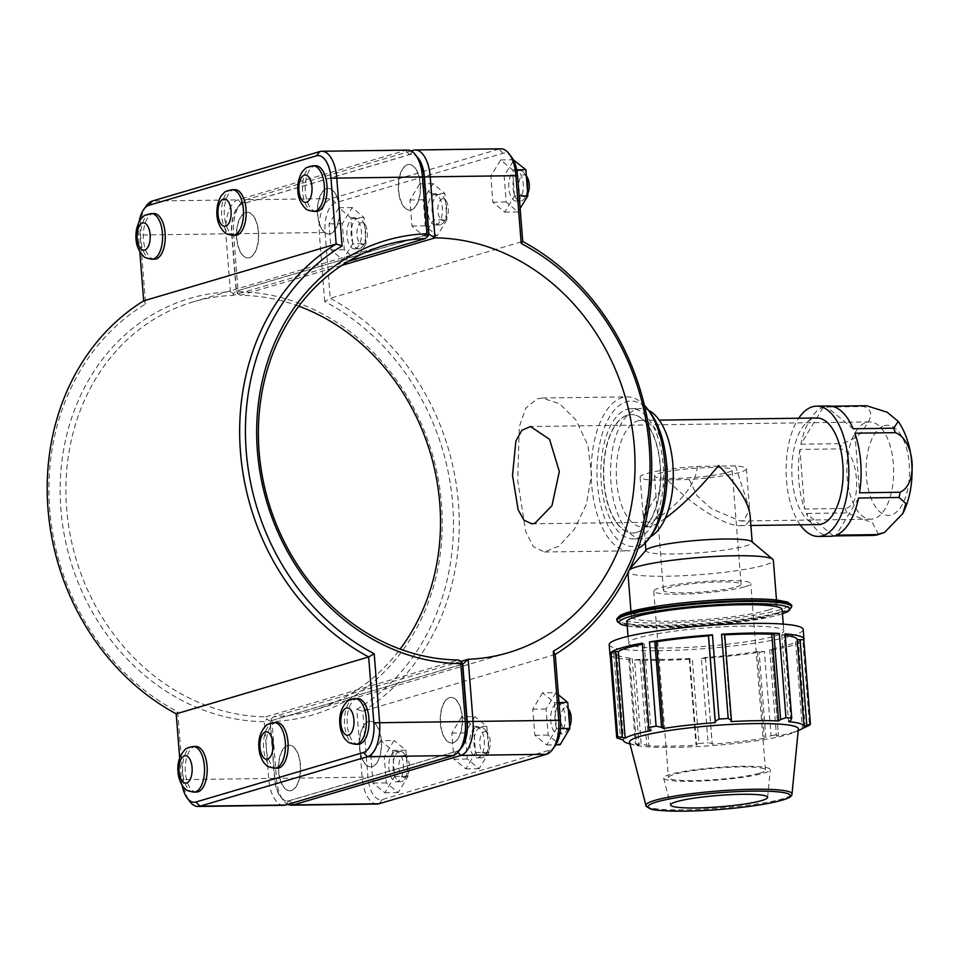 <?xml version="1.0" encoding="UTF-8"?>
<svg xmlns="http://www.w3.org/2000/svg" width="960" height="960" viewBox="0 0 960 960"><rect width="100%" height="100%" fill="white"/><g stroke="black" fill="none" stroke-linecap="round" stroke-linejoin="round"><path stroke-width="0.72" stroke-dasharray="4.8 3.6" d="M828.852 405.972A65.148 31.356 -90.8 0 0 826.008 406.284L853.128 428.76M854.844 433.2L859.536 492.804M858.576 498.036L836.148 535.152M833.46 535.944L806.352 513.468A65.148 31.356 -90.8 0 0 830.616 536.256M799.932 449.424A65.148 31.356 -90.8 0 0 804.624 509.028L799.932 449.424L840.444 448.872A65.148 31.356 89.2 0 1 841.404 443.64C853.812 440.1 862.092 433.848 866.244 424.896C872.94 415.896 872.136 409.776 863.832 406.524L823.32 407.076A65.148 31.356 -90.8 0 0 800.892 444.192L823.32 407.076M826.008 406.284L831.696 406.2M878.544 534.432L872.448 522.72L846.864 512.916L806.352 513.468M804.624 509.028L845.136 508.476C856.8 506.292 857.076 489.468 856.416 478.488C855.348 467.508 852.432 450.732 840.444 448.872M800.892 444.192L841.404 443.64M800.172 524.82A65.148 31.356 89.2 0 1 798.72 418.224M627.624 415.164A59.232 28.512 89.2 0 1 631.44 414.576A59.232 28.512 89.2 0 1 660.744 473.412A59.232 28.512 89.2 0 1 633.048 533.028A59.232 28.512 89.2 0 1 603.852 478.164A59.232 28.512 89.2 0 1 627.624 415.164M636.588 532.44A59.232 28.512 -90.8 0 0 660.36 469.44A59.232 28.512 -90.8 0 0 631.164 414.588A59.232 28.512 -90.8 0 0 627.36 415.164A59.232 28.512 -90.8 0 0 603.588 478.164A59.232 28.512 -90.8 0 0 632.784 533.028A59.232 28.512 -90.8 0 0 636.588 532.44M818.196 524.58A53.304 25.656 89.2 0 1 791.928 475.2A53.304 25.656 89.2 0 1 813.324 418.512A53.304 25.656 89.2 0 1 816.756 417.984M637.776 420.9A53.304 25.656 89.2 0 1 641.196 420.372A53.304 25.656 89.2 0 1 667.584 473.316A53.304 25.656 89.2 0 1 642.648 526.968A53.304 25.656 89.2 0 1 616.38 477.588A53.304 25.656 89.2 0 1 637.776 420.9M665.22 518.352C657.36 523.92 651.516 526.776 647.7 526.896L644.904 526.02L643.764 523.308C643.872 515.172 651.936 500.88 667.944 480.456C692.472 505.848 725.16 526.272 740.292 525.636L744.144 525.108C748.464 523.776 750.432 520.392 750.048 514.944M627.168 409.308A65.148 31.356 89.2 0 1 631.356 408.66A65.148 31.356 89.2 0 1 663.6 473.376A65.148 31.356 89.2 0 1 633.132 538.944A65.148 31.356 89.2 0 1 601.008 478.596A65.148 31.356 89.2 0 1 627.168 409.308M650.232 536.844A65.148 31.356 89.2 0 1 642.816 538.812A65.148 31.356 89.2 0 1 610.692 478.464A65.148 31.356 89.2 0 1 636.852 409.176A65.148 31.356 89.2 0 1 641.04 408.528A65.148 31.356 89.2 0 1 648.504 410.292M866.46 422.388A48.66 23.424 89.2 0 1 869.58 421.908A48.66 23.424 89.2 0 1 893.568 466.98A48.66 23.424 89.2 0 1 874.044 518.736A48.66 23.424 89.2 0 1 870.912 519.216A48.66 23.424 89.2 0 1 846.924 474.144A48.66 23.424 89.2 0 1 866.46 422.388M735.468 465.888L749.628 509.604L743.784 520.512L740.304 520.992L711.348 508.668L697.14 495.864L689.232 479.544A53.304 6.252 175.5 0 0 746.412 468.792A53.304 6.252 175.5 0 0 735.468 465.888L697.32 466.404A53.304 6.252 175.5 0 0 640.14 477.156A53.304 6.252 175.5 0 0 651.072 480.06L643.344 517.968L647.568 522.252L650.352 521.772C663.048 516.564 695.82 491.796 697.32 466.404M689.232 479.544L651.072 480.06M727.392 472.512A38.928 4.572 175.5 0 0 732.084 469.92A38.928 4.572 175.5 0 0 702.636 467.796A38.928 4.572 175.5 0 0 659.16 473.436A38.928 4.572 175.5 0 0 654.468 476.028A38.928 4.572 175.5 0 0 683.904 478.14A38.928 4.572 175.5 0 0 727.392 472.512M785.22 635.316A90.504 10.62 175.5 0 0 781.716 634.92L785.112 633.84M803.988 726.576L797.16 639.864A90.504 10.62 175.5 0 0 797.172 639.588M771.684 649.572L778.428 735.228L771.684 649.572L769.668 649.476A90.504 10.62 175.5 0 0 795.528 641.832L802.848 640.968L809.484 725.232M771.54 650.22A97.308 11.424 175.5 0 0 802.848 640.968M705.384 657.804L712.116 743.46L708.072 742.812L701.436 658.548L705.432 657.456A90.504 10.62 175.5 0 0 757.452 651.6L764.424 651.456L771.048 735.72L765.816 737.412L759.072 651.756M701.436 658.548A97.308 11.424 175.5 0 0 764.424 651.456M639.996 659.532L646.728 745.188L641.196 744.192L634.56 659.928L642.084 659.124A90.504 10.62 175.5 0 0 689.784 658.476L692.316 659.148L698.952 743.4L695.976 744.516L689.232 658.86M634.56 659.928A97.308 11.424 175.5 0 0 692.316 659.148M642.204 643.812L644.232 643.896A90.504 10.62 175.5 0 0 642.24 644.28M610.092 653.556L616.74 653.508A90.504 10.62 175.5 0 0 616.728 653.784A90.504 10.62 175.5 0 0 632.184 658.452L628.788 659.532L635.424 743.796L636.504 744.492L629.772 658.836M610.2 655.056A97.308 11.424 175.5 0 0 628.788 659.532M613.824 653.724L620.568 739.392M616.74 653.508L623.556 740.22M632.184 658.452L639 745.164L636.504 744.492M628.704 743.556A90.504 10.62 175.5 0 0 639 745.164M642.084 659.124L648.912 745.836A90.504 10.62 175.5 0 0 696.612 745.188L695.976 744.516M646.728 745.188L648.912 745.836M644.232 643.896L651.06 730.608M689.784 658.476L696.612 745.188M705.432 657.456L712.248 744.168A90.504 10.62 175.5 0 0 764.268 738.312L765.816 737.412M712.116 743.46L712.248 744.168M757.452 651.6L764.268 738.312M769.668 649.476L776.484 736.188A90.504 10.62 175.5 0 0 793.092 732.324A90.504 10.62 175.5 0 0 799.38 730.128M778.428 735.228L776.484 736.188M795.528 641.832L802.344 728.556M805.128 727.344L798.384 641.676M609.18 644.688A97.308 11.424 175.5 0 0 699.3 649.008A97.308 11.424 175.5 0 0 802.092 631.332A97.308 11.424 175.5 0 0 803.196 629.412M774.42 636.12A77.844 9.132 175.5 0 0 783.792 630.948A77.844 9.132 175.5 0 0 705.468 627.948A77.844 9.132 175.5 0 0 628.584 643.164A77.844 9.132 175.5 0 0 687.456 647.4A77.844 9.132 175.5 0 0 774.42 636.12M790.872 720.204L784.128 634.548M781.716 634.92L788.544 721.632M629.556 742.344A84.672 9.936 175.5 0 0 634.344 744.996A84.672 9.936 175.5 0 0 707.316 745.956A84.672 9.936 175.5 0 0 788.148 734.496A84.672 9.936 175.5 0 0 794.028 732.432A84.672 9.936 175.5 0 0 798.348 729.06M635.424 743.796A97.308 11.424 175.5 0 0 641.196 744.192M698.952 743.4A97.308 11.424 175.5 0 0 708.072 742.812M771.048 735.72A97.308 11.424 175.5 0 0 778.176 734.484M724.104 634.896L730.932 721.608M768.108 610.116A72.984 8.568 175.5 0 0 776.892 605.268A72.984 8.568 175.5 0 0 703.464 602.448A72.984 8.568 175.5 0 0 631.38 616.716A72.984 8.568 175.5 0 0 686.58 620.688A72.984 8.568 175.5 0 0 768.108 610.116M626.892 621.78A77.844 9.132 175.5 0 0 685.776 626.028A77.844 9.132 175.5 0 0 772.74 614.748A77.844 9.132 175.5 0 0 782.112 609.564M763.86 773.148A53.532 6.276 175.5 0 0 770.304 769.716A53.532 6.276 175.5 0 0 730.368 766.644A53.532 6.276 175.5 0 0 670.032 774.42A53.532 6.276 175.5 0 0 663.612 778.116A53.532 6.276 175.5 0 0 704.604 780.876A53.532 6.276 175.5 0 0 763.86 773.148M759.588 773.208A48.66 5.712 175.5 0 0 765.456 769.968A48.66 5.712 175.5 0 0 728.664 767.316A48.66 5.712 175.5 0 0 674.304 774.372A48.66 5.712 175.5 0 0 668.448 777.6A48.66 5.712 175.5 0 0 705.24 780.252A48.66 5.712 175.5 0 0 759.588 773.208M744.924 586.8A48.66 5.712 175.5 0 0 750.78 583.56A48.66 5.712 175.5 0 0 713.988 580.908A48.66 5.712 175.5 0 0 659.64 587.952A48.66 5.712 175.5 0 0 653.772 591.192A48.66 5.712 175.5 0 0 690.576 593.844A48.66 5.712 175.5 0 0 744.924 586.8M736.392 586.908A38.928 4.572 175.5 0 0 741.084 584.328A38.928 4.572 175.5 0 0 711.648 582.204A38.928 4.572 175.5 0 0 668.16 587.844A38.928 4.572 175.5 0 0 663.48 590.436A38.928 4.572 175.5 0 0 692.916 592.548A38.928 4.572 175.5 0 0 736.392 586.908M646.236 549.936A53.304 6.252 175.5 0 0 645.924 550.704A53.304 6.252 175.5 0 0 686.232 553.596A53.304 6.252 175.5 0 0 745.776 545.88A53.304 6.252 175.5 0 0 752.208 542.34A53.304 6.252 175.5 0 0 751.776 541.632M629.364 569.772A72.984 8.568 175.5 0 0 628.272 570.684A72.984 8.568 175.5 0 0 627.84 571.728A72.984 8.568 175.5 0 0 683.028 575.7A72.984 8.568 175.5 0 0 764.568 565.128A72.984 8.568 175.5 0 0 773.352 560.28M377.124 804.036A30.564 14.712 89.2 0 1 362.184 777.768L356.796 709.344A229.896 199.692 73.5 0 0 452.688 503.928A229.896 199.692 73.5 0 0 324.708 301.56L330.252 298.32A234.156 203.4 -106.5 0 1 458.448 503.28A234.156 203.4 -106.5 0 1 362.76 711.288L367.944 777.12A26.304 12.66 -90.8 0 0 382.488 799.476L549.96 750A26.304 12.66 -90.8 0 0 555.156 745.848M511.704 157.26A26.304 12.66 -90.8 0 0 502.992 153.288L335.52 202.752A26.304 12.66 -90.8 0 0 325.08 232.488L330.252 298.32L522.72 241.464M555.228 654.444L362.76 711.288L356.796 709.344M537.276 398.784L542.436 398.028L559.668 403.812L575.964 420.024L587.856 445.152L591.54 474.36L586.368 504.288L574.536 528.96L559.068 546.024L544.524 552L533.304 546.636L525.684 531.588L517.728 480.564L519.3 426.684L525.816 408.084L537.276 398.784M452.988 742.776A22.812 10.98 -90.8 0 0 462.144 718.512A22.812 10.98 -90.8 0 0 450.9 697.392A22.812 10.98 -90.8 0 0 440.232 720.348A22.812 10.98 -90.8 0 0 451.524 743.004A22.812 10.98 -90.8 0 0 452.988 742.776M453.252 742.764A22.812 10.98 89.2 0 1 451.788 742.992A22.812 10.98 89.2 0 1 440.496 720.336A22.812 10.98 89.2 0 1 451.164 697.38A22.812 10.98 89.2 0 1 462.408 718.512A22.812 10.98 89.2 0 1 453.252 742.764M358.368 744.264A22.812 10.98 89.2 0 1 347.088 721.608A22.812 10.98 89.2 0 1 357.756 698.652M568.416 710.856A15.204 7.32 -90.8 0 0 566.064 705.924A15.204 7.32 -90.8 0 0 562.008 703.476A15.204 7.32 -90.8 0 0 561.036 703.632A15.204 7.32 -90.8 0 0 554.928 719.808A15.204 7.32 -90.8 0 0 562.428 733.884A15.204 7.32 -90.8 0 0 566.412 731.34A15.204 7.32 -90.8 0 0 569.352 722.424M569.688 726.528A10.944 5.268 89.2 0 1 568.968 727.74A10.944 5.268 89.2 0 1 561.072 722.532A10.944 5.268 89.2 0 1 565.104 707.796A10.944 5.268 89.2 0 1 568.716 709.44M556.776 703.692A15.204 7.32 89.2 0 1 557.748 703.536A15.204 7.32 89.2 0 1 565.272 718.644A15.204 7.32 89.2 0 1 558.168 733.944A15.204 7.32 89.2 0 1 550.668 719.856A15.204 7.32 89.2 0 1 556.776 703.692M542.508 692.868L532.74 709.212L534.864 735.276L546.744 744.972L556.512 728.628L554.4 702.576L542.508 692.868L555.84 692.688L546.072 709.032L548.184 735.084L560.076 744.792M554.4 702.576L559.008 702.516M558.408 694.788L555.84 692.688M556.512 728.628L560.424 728.568M546.744 744.972L555.816 744.852M534.864 735.276L548.184 735.084M532.74 709.212L546.072 709.032M372.072 766.68A22.812 10.98 -90.8 0 0 381.228 742.416A22.812 10.98 -90.8 0 0 369.984 721.284A22.812 10.98 -90.8 0 0 359.316 744.24A22.812 10.98 -90.8 0 0 370.608 766.896A22.812 10.98 -90.8 0 0 372.072 766.68M372.336 766.668A22.812 10.98 89.2 0 1 370.872 766.896A22.812 10.98 89.2 0 1 359.58 744.24A22.812 10.98 89.2 0 1 370.248 721.284A22.812 10.98 89.2 0 1 381.492 742.416A22.812 10.98 89.2 0 1 372.336 766.668M277.452 768.168A22.812 10.98 89.2 0 1 266.172 745.512A22.812 10.98 89.2 0 1 276.84 722.556M480.12 727.536A15.204 7.32 -90.8 0 0 474.012 743.7A15.204 7.32 -90.8 0 0 481.512 757.788A15.204 7.32 -90.8 0 0 485.496 755.232A15.204 7.32 -90.8 0 0 485.148 729.828A15.204 7.32 -90.8 0 0 481.092 727.38A15.204 7.32 -90.8 0 0 480.12 727.536M484.176 731.7A10.944 5.268 89.2 0 1 487.8 733.344A10.944 5.268 89.2 0 1 488.052 751.644A10.944 5.268 89.2 0 1 480.156 746.436A10.944 5.268 89.2 0 1 484.176 731.7M475.848 727.584A15.204 7.32 89.2 0 1 476.832 727.44A15.204 7.32 89.2 0 1 484.356 742.548A15.204 7.32 89.2 0 1 477.24 757.848A15.204 7.32 89.2 0 1 469.752 743.76A15.204 7.32 89.2 0 1 475.848 727.584M461.592 716.772L451.824 733.116L453.948 759.168L465.828 768.876L475.596 752.532L473.484 726.48L461.592 716.772L474.924 716.592L465.156 732.936L467.268 758.988L479.16 768.696L488.928 752.352L486.804 726.288L474.924 716.592M473.484 726.48L486.804 726.288M475.596 752.532L488.928 752.352M465.828 768.876L479.16 768.696M453.948 759.168L467.268 758.988M451.824 733.116L465.156 732.936M407.496 164.724A22.812 10.98 -90.8 0 0 398.34 188.988A22.812 10.98 -90.8 0 0 409.584 210.108A22.812 10.98 -90.8 0 0 420.252 187.152A22.812 10.98 -90.8 0 0 408.96 164.496A22.812 10.98 -90.8 0 0 407.496 164.724M407.76 164.724A22.812 10.98 89.2 0 1 409.236 164.496A22.812 10.98 89.2 0 1 420.516 187.152A22.812 10.98 89.2 0 1 409.848 210.108A22.812 10.98 89.2 0 1 398.604 188.976A22.812 10.98 89.2 0 1 407.76 164.724M316.428 211.38A22.812 10.98 89.2 0 1 305.196 190.248A22.812 10.98 89.2 0 1 314.352 165.996A22.812 10.98 89.2 0 1 315.816 165.768M527.388 189.732A15.204 7.32 89.2 0 1 524.472 198.444A15.204 7.32 89.2 0 1 521.46 200.844A15.204 7.32 89.2 0 1 520.488 201A15.204 7.32 89.2 0 1 512.964 185.892A15.204 7.32 89.2 0 1 520.08 170.592A15.204 7.32 89.2 0 1 524.124 173.04A15.204 7.32 89.2 0 1 526.512 178.068M526.776 176.556A10.944 5.268 -90.8 0 0 518.844 183.384A10.944 5.268 -90.8 0 0 524.868 196.584A10.944 5.268 -90.8 0 0 527.028 194.856A10.944 5.268 -90.8 0 0 527.7 193.74M517.2 200.904A15.204 7.32 -90.8 0 0 523.308 184.728A15.204 7.32 -90.8 0 0 515.808 170.652A15.204 7.32 -90.8 0 0 508.704 185.952A15.204 7.32 -90.8 0 0 516.228 201.06A15.204 7.32 -90.8 0 0 517.2 200.904M514.524 195.996L512.544 169.908L500.7 159.936L490.848 176.064L492.84 202.164L504.672 212.124L514.524 195.996L519.144 195.936M504.672 212.124L518.004 211.944L506.16 201.984L504.18 175.884L514.032 159.756M520.128 208.464L518.004 211.944M512.544 169.908L516.756 169.848M500.7 159.936L513.312 159.768M490.848 176.064L504.18 175.884M492.84 202.164L506.16 201.984M326.58 188.628A22.812 10.98 -90.8 0 0 317.424 212.88A22.812 10.98 -90.8 0 0 328.668 234.012A22.812 10.98 -90.8 0 0 339.336 211.056A22.812 10.98 -90.8 0 0 328.044 188.4A22.812 10.98 -90.8 0 0 326.58 188.628M326.844 188.628A22.812 10.98 89.2 0 1 328.308 188.4A22.812 10.98 89.2 0 1 339.6 211.056A22.812 10.98 89.2 0 1 328.932 234.012A22.812 10.98 89.2 0 1 317.688 212.88A22.812 10.98 89.2 0 1 326.844 188.628M235.512 235.284A22.812 10.98 89.2 0 1 224.268 214.152A22.812 10.98 89.2 0 1 233.424 189.888A22.812 10.98 89.2 0 1 234.9 189.672M440.544 224.748A15.204 7.32 89.2 0 1 439.572 224.904A15.204 7.32 89.2 0 1 432.048 209.796A15.204 7.32 89.2 0 1 439.152 194.496A15.204 7.32 89.2 0 1 443.208 196.932A15.204 7.32 89.2 0 1 443.556 222.348A15.204 7.32 89.2 0 1 440.544 224.748M443.952 220.488A10.944 5.268 -90.8 0 0 446.112 218.76A10.944 5.268 -90.8 0 0 445.86 200.46A10.944 5.268 -90.8 0 0 437.928 207.288A10.944 5.268 -90.8 0 0 443.952 220.488M436.284 224.808A15.204 7.32 -90.8 0 0 442.392 208.632A15.204 7.32 -90.8 0 0 434.892 194.556A15.204 7.32 -90.8 0 0 427.776 209.856A15.204 7.32 -90.8 0 0 435.3 224.952A15.204 7.32 -90.8 0 0 436.284 224.808M433.608 219.9L431.628 193.812L419.784 183.84L409.932 199.968L411.924 226.056L423.756 236.028L433.608 219.9L446.94 219.72L437.088 235.848L425.244 225.876L423.264 199.788L433.116 183.66L444.948 193.632L446.94 219.72M423.756 236.028L437.088 235.848M431.628 193.812L444.948 193.632M419.784 183.84L433.116 183.66M409.932 199.968L423.264 199.788M411.924 226.056L425.244 225.876M291.156 790.572A22.812 10.98 -90.8 0 0 300.312 766.32A22.812 10.98 -90.8 0 0 289.068 745.188A22.812 10.98 -90.8 0 0 278.4 768.144A22.812 10.98 -90.8 0 0 289.692 790.8A22.812 10.98 -90.8 0 0 291.156 790.572M291.42 790.572A22.812 10.98 89.2 0 1 289.956 790.8A22.812 10.98 89.2 0 1 278.664 768.144A22.812 10.98 89.2 0 1 289.332 745.188A22.812 10.98 89.2 0 1 300.576 766.308A22.812 10.98 89.2 0 1 291.42 790.572M196.536 792.072A22.812 10.98 89.2 0 1 185.244 769.416A22.812 10.98 89.2 0 1 195.912 746.46M399.204 751.428A15.204 7.32 -90.8 0 0 393.096 767.604A15.204 7.32 -90.8 0 0 400.596 781.692A15.204 7.32 -90.8 0 0 404.58 779.136A15.204 7.32 -90.8 0 0 404.232 753.72A15.204 7.32 -90.8 0 0 400.176 751.284A15.204 7.32 -90.8 0 0 399.204 751.428M403.26 755.592A10.944 5.268 89.2 0 1 406.884 757.248A10.944 5.268 89.2 0 1 407.136 775.548A10.944 5.268 89.2 0 1 399.228 770.34A10.944 5.268 89.2 0 1 403.26 755.592M394.932 751.488A15.204 7.32 89.2 0 1 395.916 751.344A15.204 7.32 89.2 0 1 403.44 766.44A15.204 7.32 89.2 0 1 396.324 781.752A15.204 7.32 89.2 0 1 388.836 767.664A15.204 7.32 89.2 0 1 394.932 751.488M380.676 740.676L370.908 757.02L373.02 783.072L384.912 792.78L394.68 776.424L392.556 750.372L380.676 740.676L393.996 740.496L384.228 756.84L386.352 782.892L398.244 792.6L408.012 776.244L405.888 750.192L393.996 740.496M392.556 750.372L405.888 750.192M394.68 776.424L408.012 776.244M384.912 792.78L398.244 792.6M373.02 783.072L386.352 782.892M370.908 757.02L384.228 756.84M359.628 248.652A15.204 7.32 89.2 0 1 358.656 248.796A15.204 7.32 89.2 0 1 351.132 233.7A15.204 7.32 89.2 0 1 358.236 218.388A15.204 7.32 89.2 0 1 362.292 220.836A15.204 7.32 89.2 0 1 362.64 246.252A15.204 7.32 89.2 0 1 359.628 248.652M363.024 244.38A10.944 5.268 -90.8 0 0 365.196 242.652A10.944 5.268 -90.8 0 0 364.944 224.364A10.944 5.268 -90.8 0 0 357 231.192A10.944 5.268 -90.8 0 0 363.024 244.38M355.368 248.712A15.204 7.32 -90.8 0 0 361.464 232.536A15.204 7.32 -90.8 0 0 353.976 218.448A15.204 7.32 -90.8 0 0 346.86 233.76A15.204 7.32 -90.8 0 0 354.384 248.856A15.204 7.32 -90.8 0 0 355.368 248.712M352.692 243.804L350.712 217.716L338.868 207.744L329.016 223.872L330.996 249.96L342.84 259.932L352.692 243.804L366.024 243.624L356.16 259.752L344.328 249.78L342.336 223.692L352.2 207.564L364.032 217.524L366.024 243.624M342.84 259.932L356.16 259.752M350.712 217.716L364.032 217.524M338.868 207.744L352.2 207.564M329.016 223.872L342.336 223.692M330.996 249.96L344.328 249.78M154.596 259.176A22.812 10.98 89.2 0 1 143.352 238.056A22.812 10.98 89.2 0 1 152.508 213.792A22.812 10.98 89.2 0 1 153.972 213.564M245.928 212.52A22.812 10.98 89.2 0 1 247.392 212.304A22.812 10.98 89.2 0 1 258.684 234.96A22.812 10.98 89.2 0 1 248.016 257.904A22.812 10.98 89.2 0 1 236.772 236.784A22.812 10.98 89.2 0 1 245.928 212.52M245.664 212.532A22.812 10.98 -90.8 0 0 236.508 236.784A22.812 10.98 -90.8 0 0 247.752 257.916A22.812 10.98 -90.8 0 0 258.42 234.96A22.812 10.98 -90.8 0 0 247.128 212.304A22.812 10.98 -90.8 0 0 245.664 212.532M283.704 805.308A30.564 14.712 89.2 0 1 268.764 779.04L264.252 721.644L266.976 719.232L270.012 721.032L274.524 778.392A26.304 12.66 -90.8 0 0 289.068 800.736L456.54 751.272A26.304 12.66 -90.8 0 0 461.748 747.12M264.252 721.644A217.128 188.604 -106.5 0 1 60.9 509.256A217.128 188.604 -106.5 0 1 230.424 291.804L225.9 234.408A30.564 14.712 89.2 0 1 238.044 199.86L405.516 150.396A30.564 14.712 89.2 0 1 407.484 150.096M418.284 158.532A26.304 12.66 -90.8 0 0 409.584 154.56L242.112 204.024A26.304 12.66 -90.8 0 0 231.66 233.76L236.172 291.12L233.472 293.568L230.424 291.804M233.472 293.568L232.776 295.428A212.868 184.908 73.5 0 0 192.924 301.92A212.868 184.908 73.5 0 0 69.576 531.564A212.868 184.908 73.5 0 0 265.944 716.832L266.976 719.232M146.316 205.86A30.564 14.712 -90.8 0 0 140.22 235.572L145.608 303.996A229.896 199.692 73.5 0 0 49.704 509.412A229.896 199.692 73.5 0 0 177.696 711.78L183.084 780.204A30.564 14.712 -90.8 0 0 189.876 801.564M348.408 261.276L232.776 295.428M265.944 716.832L458.412 659.976M236.172 291.12L428.64 234.264M462.48 664.188L270.012 721.032M177.696 711.78L176.196 713.832M145.608 303.996L143.688 300.852M139.836 251.856L138.504 235.032A26.304 12.66 89.2 0 1 139.092 221.88M182.136 785.304A26.304 12.66 89.2 0 1 181.368 779.652L179.664 757.896M460.356 749.076A26.304 12.66 89.2 0 1 456.804 751.272L289.332 800.736A26.304 12.66 89.2 0 1 280.632 796.776A26.304 12.66 89.2 0 1 274.788 778.392L270.276 721.032L270.96 719.184L271.98 721.536L276.492 778.932A30.564 14.712 -90.8 0 0 283.284 800.292A30.564 14.712 -90.8 0 0 287.88 804.348M298.812 306.18A212.868 184.908 73.5 0 0 240.504 295.32L341.856 265.38M460.86 661.428L273.672 716.724A212.868 184.908 73.5 0 0 313.524 710.22A212.868 184.908 73.5 0 0 400.104 649.116M411.036 150.948L245.772 199.752A30.564 14.712 -90.8 0 0 239.724 204.588A30.564 14.712 -90.8 0 0 233.628 234.3L238.152 291.696A217.128 188.604 -106.5 0 1 441.504 504.084A217.128 188.604 -106.5 0 1 271.98 721.536M324.708 301.56L319.32 233.136A30.564 14.712 89.2 0 1 331.464 198.588L498.936 149.124A30.564 14.712 89.2 0 1 500.904 148.824M270.96 719.184L273.672 716.724M240.504 295.32L237.456 293.508L236.436 291.108L231.924 233.76A26.304 12.66 89.2 0 1 237.168 208.176A26.304 12.66 89.2 0 1 242.376 204.024L409.848 154.56A26.304 12.66 89.2 0 1 416.844 156.612M238.152 291.696L237.456 293.508M270.276 721.032L462.48 664.26M428.616 234.348L236.436 291.108M638.088 548.508A76.992 37.068 89.2 0 1 629.292 550.848A76.992 37.068 89.2 0 1 591.336 479.52A76.992 37.068 89.2 0 1 622.248 397.632A76.992 37.068 89.2 0 1 627.192 396.864A76.992 37.068 89.2 0 1 644.424 405.324M650.376 412.764A72.732 35.016 -90.8 0 0 626.304 401.796A72.732 35.016 -90.8 0 0 599.532 499.728A72.732 35.016 -90.8 0 0 652.032 534.324M884.328 425.7A45.084 21.696 89.2 0 1 909.252 463.992A45.084 21.696 89.2 0 1 891.348 514.956A45.084 21.696 89.2 0 1 866.424 476.652A45.084 21.696 89.2 0 1 884.328 425.7M863.832 406.524A65.148 31.356 89.2 0 1 865.176 406.068A65.148 31.356 89.2 0 1 866.52 405.732M846.864 512.916A65.148 31.356 89.2 0 1 845.136 508.476M791.604 606.048A87.576 10.272 -4.5 0 1 781.044 611.868A87.576 10.272 -4.5 0 1 683.208 624.552A87.576 10.272 -4.5 0 1 616.98 619.788M618.768 617.472A85.632 10.044 175.5 0 0 682.56 622.416A85.632 10.044 175.5 0 0 779.196 609.972A85.632 10.044 175.5 0 0 744.828 598.968M617.04 620.616A87.576 10.272 175.5 0 0 683.28 625.392A87.576 10.272 175.5 0 0 781.116 612.708A87.576 10.272 175.5 0 0 791.664 606.876M782.448 613.74A85.632 10.044 -4.5 0 1 779.556 614.652A85.632 10.044 -4.5 0 1 702.036 625.944A85.632 10.044 -4.5 0 1 627.228 625.956M645.96 805.464A73.272 8.592 175.5 0 0 702.084 809.244A73.272 8.592 175.5 0 0 783.192 798.672A73.272 8.592 175.5 0 0 792.012 793.968M355.704 744.3A22.812 10.98 89.2 0 1 344.424 721.644A22.812 10.98 89.2 0 1 355.092 698.688M274.788 768.204A22.812 10.98 89.2 0 1 263.496 745.548A22.812 10.98 89.2 0 1 274.164 722.592M313.152 165.804A22.812 10.98 -90.8 0 0 311.676 166.032A22.812 10.98 -90.8 0 0 302.532 190.284A22.812 10.98 -90.8 0 0 313.764 211.416M232.224 189.708A22.812 10.98 -90.8 0 0 230.76 189.924A22.812 10.98 -90.8 0 0 221.604 214.188A22.812 10.98 -90.8 0 0 232.848 235.32M193.872 792.108A22.812 10.98 89.2 0 1 182.58 769.452A22.812 10.98 89.2 0 1 193.248 746.496M151.308 213.6A22.812 10.98 -90.8 0 0 149.844 213.828A22.812 10.98 -90.8 0 0 140.688 238.092A22.812 10.98 -90.8 0 0 151.932 259.212M274.524 778.392L181.368 779.652M289.068 800.736L285.672 805.008M456.54 751.272L453.144 755.544M231.66 233.76L138.504 235.032M409.584 154.56L405.516 150.396L319.824 151.56M242.112 204.024L238.044 199.86L152.352 201.024M456.804 751.272L457.872 752.352M289.332 800.736L291.756 803.208M274.788 778.392L367.944 777.12M325.08 232.488L231.924 233.76M242.376 204.024L245.772 199.752L331.464 198.588L335.52 202.752M409.848 154.56L412.188 151.62M502.992 153.288L498.936 149.124L413.244 150.288M382.488 799.476L379.092 803.736M549.96 750L546.564 754.272M642.648 526.968L647.7 526.896M740.292 525.636L750.876 525.492M641.196 420.372L659.232 420.12M633.132 538.944L642.816 538.812M631.356 408.66L641.04 408.528M746.412 468.792L749.628 509.604M640.14 477.156L643.344 517.968M616.728 653.784L623.532 740.22M794.028 732.432L798.192 730.632M634.344 744.996L629.952 743.88M627.228 626.028L660.552 627.744L714.396 624.936L771.696 616.716L782.448 613.812M767.604 797.436L770.304 769.716M663.612 778.116L670.62 805.068M765.456 769.968L750.78 583.56M653.772 591.192L668.448 777.6M741.084 584.328L732.084 469.92M654.468 476.028L663.48 590.436M643.764 523.308L645.312 542.952M629.736 568.98L628.272 570.684M627.84 571.728L627.924 572.784M630.96 611.424L631.38 616.716M776.484 599.976L776.892 605.268M628.044 636.336L628.584 643.164M783.264 624.12L783.792 630.948M568.248 708.816L566.064 705.924M568.968 727.74L566.412 731.34M562.008 703.476L557.748 703.536M562.428 733.884L558.168 733.944M487.8 733.344L485.148 729.828M488.052 751.644L485.496 755.232M481.092 727.38L476.832 727.44M481.512 757.788L477.24 757.848M526.344 175.98L524.124 173.04M527.028 194.856L524.472 198.444M516.228 201.06L520.488 201M515.808 170.652L520.08 170.592M445.86 200.46L443.208 196.932M446.112 218.76L443.556 222.348M435.3 224.952L439.572 224.904M434.892 194.556L439.152 194.496M406.884 757.248L404.232 753.72M407.136 775.548L404.58 779.136M400.176 751.284L395.916 751.344M400.596 781.692L396.324 781.752M364.944 224.364L362.292 220.836M365.196 242.652L362.64 246.252M354.384 248.856L358.656 248.796M353.976 218.448L358.236 218.388M192.924 301.92L385.392 245.076M280.632 796.776L283.284 800.292M508.02 652.776L313.524 710.22M237.168 208.176L239.724 204.588M869.58 421.908L530.52 426.528M531.84 523.824L647.568 522.252M740.304 520.992L870.912 519.216M544.524 552L629.292 550.848M542.436 398.016L627.192 396.864"/><path stroke-width="1.44" d="M831.696 406.2L866.52 405.732L887.124 412.2L898.224 421.404L893.64 428.208L853.128 428.76A65.148 31.356 -90.8 0 0 828.852 405.972L816.588 406.14A65.148 31.356 89.2 0 1 848.832 470.856A65.148 31.356 89.2 0 1 818.364 536.424A65.148 31.356 89.2 0 1 800.172 524.82M859.536 492.804A65.148 31.356 -90.8 0 0 854.844 433.2L895.356 432.66C915.06 440.064 918.54 484.32 900.048 492.252L859.536 492.804M836.148 535.152A65.148 31.356 -90.8 0 0 858.576 498.036L899.088 497.484L905.868 503.544L902.796 513.552L884.484 532.476L876.66 534.612L836.148 535.152M818.364 536.424L830.616 536.256A65.148 31.356 -90.8 0 0 833.46 535.944L873.972 535.404L878.544 534.432M798.72 418.224A65.148 31.356 89.2 0 1 812.4 406.788A65.148 31.356 89.2 0 1 816.588 406.14M659.232 420.12L816.756 417.984A53.304 25.656 89.2 0 1 843.132 470.928A53.304 25.656 89.2 0 1 818.196 524.58L750.876 525.492M752.172 541.968L750.048 514.944C748.284 502.128 737.808 485.64 718.608 465.492C700.464 487.8 682.668 505.428 665.22 518.352M648.504 410.292A65.148 31.356 89.2 0 1 673.284 473.244A65.148 31.356 89.2 0 1 650.232 536.844M798.192 730.632L799.38 730.128A90.504 10.62 175.5 0 0 802.344 728.556L809.484 725.232A97.308 11.424 175.5 0 0 810.432 724.08L803.808 639.816L800.064 639.648L806.808 725.304L803.988 726.576A90.504 10.62 175.5 0 0 803.988 726.3L797.172 639.588A90.504 10.62 175.5 0 0 785.22 635.316M800.064 639.648L797.184 639.864M803.808 639.816A97.308 11.424 175.5 0 0 803.964 639.048A97.308 11.424 175.5 0 0 785.112 633.84L791.736 718.092L790.872 720.204L788.544 721.632A90.504 10.62 175.5 0 1 803.988 726.3M724.656 634.512L721.572 634.224L728.208 718.488L731.4 720.18L724.656 634.512M791.736 718.092A97.308 11.424 175.5 0 0 785.964 717.708L779.328 633.444L771.804 634.248A90.504 10.62 175.5 0 0 724.692 634.86M779.328 633.444A97.308 11.424 175.5 0 0 721.572 634.224M654.816 641.616L649.476 641.916L656.1 726.18L661.56 727.284L654.816 641.616L656.448 641.784L663.276 728.496L661.56 727.284M708.516 635.568L715.26 721.236L719.088 719.088L712.452 634.824L708.468 635.916A90.504 10.62 175.5 0 0 656.448 641.784M712.452 634.824A97.308 11.424 175.5 0 0 649.476 641.916M615.516 651.696L611.04 652.404L617.676 736.668L622.248 737.352L615.516 651.696L618.372 651.54L625.188 738.252L622.248 737.352M642.24 644.28A90.504 10.62 175.5 0 0 618.372 651.54M642.348 643.152L648.948 729.468L642.348 643.152A97.308 11.424 175.5 0 0 611.04 652.404M623.532 740.22L623.556 740.508A90.504 10.62 175.5 0 1 623.556 740.22L616.716 737.808L610.092 653.556A97.308 11.424 175.5 0 0 609.936 654.324A97.308 11.424 175.5 0 0 610.2 655.056M623.556 740.508A90.504 10.62 175.5 0 0 628.704 743.556L629.952 743.88M648.948 729.468L651.06 730.608A90.504 10.62 175.5 0 0 625.188 738.252M708.468 635.916L715.284 722.628A90.504 10.62 175.5 0 0 663.276 728.496M715.26 721.236L715.284 722.628M771.804 634.248L778.632 720.96A90.504 10.62 175.5 0 0 730.932 721.608L731.4 720.18M773.904 633.852L780.648 719.508L778.632 720.96M803.964 639.048L803.196 629.412A97.308 11.424 175.5 0 0 752.424 623.4A97.308 11.424 175.5 0 0 609.18 644.688L609.936 654.324M792.012 793.968L798.348 729.06A84.672 9.936 175.5 0 0 713.16 725.592A84.672 9.936 175.5 0 0 629.556 742.344L645.96 805.464C645.168 805.644 646.572 806.736 650.148 808.74C652.284 810.228 663.66 811.044 684.3 811.176C712.668 810.636 739.5 808.26 764.82 804.048C786.384 799.896 792.012 797.376 792.012 793.968A73.272 8.592 175.5 0 0 753.792 789.264A73.272 8.592 175.5 0 0 680.676 795.168A73.272 8.592 175.5 0 0 645.96 805.464M806.808 725.304L810.432 724.08M780.648 719.508L785.964 717.708M728.208 718.488A97.308 11.424 175.5 0 0 719.088 719.088M656.1 726.18A97.308 11.424 175.5 0 0 648.984 727.416M617.676 736.668A97.308 11.424 175.5 0 0 616.716 737.808M783.264 624.12L782.112 609.564A77.844 9.132 175.5 0 0 703.788 606.564A77.844 9.132 175.5 0 0 626.892 621.78L628.044 636.336M761.748 800.556A48.66 5.712 175.5 0 0 767.604 797.436A48.66 5.712 175.5 0 0 731.304 794.64A48.66 5.712 175.5 0 0 676.464 801.708A48.66 5.712 175.5 0 0 670.62 805.068A48.66 5.712 175.5 0 0 707.88 807.576A48.66 5.712 175.5 0 0 761.748 800.556M776.484 599.976L773.352 560.28A72.984 8.568 175.5 0 0 772.764 559.308L751.776 541.632A53.304 6.252 175.5 0 0 698.568 540.276A53.304 6.252 175.5 0 0 646.236 549.936L629.736 568.98M772.764 559.308A72.984 8.568 175.5 0 0 703.428 557.196A72.984 8.568 175.5 0 0 629.364 569.772M553.32 651.3L555.228 654.444A234.156 203.4 73.5 0 0 650.916 446.436A234.156 203.4 73.5 0 0 522.72 241.464L517.548 175.644A26.304 12.66 -90.8 0 0 511.704 157.26L509.04 153.732A30.564 14.712 89.2 0 1 515.832 175.092L521.22 243.516A229.896 199.692 -106.5 0 1 649.212 445.884A229.896 199.692 -106.5 0 1 553.32 651.3L558.696 719.724A30.564 14.712 89.2 0 1 552.6 749.436A30.564 14.712 89.2 0 1 546.564 754.272L379.092 803.736A30.564 14.712 89.2 0 1 377.124 804.036L291.432 805.2A30.564 14.712 -90.8 0 0 293.4 804.9L460.872 755.436A30.564 14.712 -90.8 0 0 473.016 720.888L468.168 659.28L462.744 664.188L467.256 721.536A26.304 12.66 89.2 0 1 460.356 749.076M355.092 698.688L357.756 698.652A22.812 10.98 89.2 0 1 369 719.784A22.812 10.98 89.2 0 1 359.844 744.036A22.812 10.98 89.2 0 1 358.368 744.264L355.704 744.3C350.7 743.508 347.844 742.452 347.148 741.132C345.924 739.776 343.752 739.26 340.692 729.732C338.256 718.248 340.236 709.032 346.644 702.072C347.328 700.728 350.148 699.6 355.092 698.688A22.812 10.98 89.2 0 1 366.24 718.296A22.812 10.98 89.2 0 1 357.18 744.072A22.812 10.98 89.2 0 1 355.704 744.3M569.352 722.424A15.204 7.32 -90.8 0 0 568.416 710.856M568.248 708.816L568.716 709.44A10.944 5.268 89.2 0 1 569.688 726.528M559.008 702.516L567.72 702.396L558.408 694.788M560.424 728.568L569.844 728.448L567.72 702.396M555.816 744.852L560.076 744.792L569.844 728.448M274.164 722.592L276.84 722.556A22.812 10.98 89.2 0 1 288.072 743.688A22.812 10.98 89.2 0 1 278.916 767.94A22.812 10.98 89.2 0 1 277.452 768.168L274.788 768.204C269.784 767.412 266.928 766.356 266.232 765.024C265.008 763.68 262.824 763.152 259.776 753.636C257.34 742.152 259.32 732.924 265.728 725.964C266.412 724.632 269.22 723.504 274.164 722.592A22.812 10.98 89.2 0 1 285.312 742.2A22.812 10.98 89.2 0 1 276.252 767.976A22.812 10.98 89.2 0 1 274.788 768.204M315.816 165.768A22.812 10.98 89.2 0 1 327.096 188.424A22.812 10.98 89.2 0 1 316.428 211.38L313.764 211.416A22.812 10.98 -90.8 0 0 324.3 185.412A22.812 10.98 -90.8 0 0 313.152 165.804L315.816 165.768M526.512 178.068A15.204 7.32 89.2 0 1 527.388 189.732M527.7 193.74A10.944 5.268 -90.8 0 0 526.776 176.556L526.344 175.98M519.144 195.936L527.856 195.816L520.128 208.464M516.756 169.848L525.876 169.728L527.856 195.816M513.312 159.768L525.876 169.728M234.9 189.672A22.812 10.98 89.2 0 1 246.18 212.328A22.812 10.98 89.2 0 1 235.512 235.284L232.848 235.32A22.812 10.98 -90.8 0 0 243.372 209.304A22.812 10.98 -90.8 0 0 232.224 189.708L234.9 189.672M193.248 746.496L195.912 746.46A22.812 10.98 89.2 0 1 207.156 767.58A22.812 10.98 89.2 0 1 198 791.844A22.812 10.98 89.2 0 1 196.536 792.072L193.872 792.108C188.868 791.316 186.012 790.26 185.304 788.928C184.092 787.584 181.908 787.056 178.86 777.54C176.412 766.056 178.404 756.828 184.812 749.868C185.496 748.524 188.304 747.408 193.248 746.496A22.812 10.98 89.2 0 1 204.396 766.104A22.812 10.98 89.2 0 1 195.336 791.88A22.812 10.98 89.2 0 1 193.872 792.108M151.308 213.6L153.972 213.564A22.812 10.98 89.2 0 1 165.264 236.22A22.812 10.98 89.2 0 1 154.596 259.176L151.932 259.212A22.812 10.98 -90.8 0 0 162.456 233.208A22.812 10.98 -90.8 0 0 151.308 213.6C146.328 214.536 143.508 215.664 142.836 217.008C141.648 218.4 139.488 218.976 136.704 228.576C134.568 240.12 136.812 249.288 143.4 256.068C144.12 257.4 146.964 258.444 151.932 259.212M459.192 750.708L461.748 747.12A26.304 12.66 -90.8 0 0 466.992 721.536L462.48 664.188L461.46 661.788L460.764 663.6L465.288 720.996A30.564 14.712 89.2 0 1 459.192 750.708A30.564 14.712 89.2 0 1 453.144 755.544L285.672 805.008A30.564 14.712 89.2 0 1 283.704 805.308L198.012 806.472A30.564 14.712 -90.8 0 0 199.98 806.172L367.452 756.708A30.564 14.712 -90.8 0 0 379.596 722.16L374.208 653.736A229.896 199.692 -106.5 0 1 246.228 451.368A229.896 199.692 -106.5 0 1 342.12 245.952L336.732 177.528A30.564 14.712 -90.8 0 0 321.792 151.26A30.564 14.712 -90.8 0 0 319.824 151.56L152.352 201.024A30.564 14.712 -90.8 0 0 146.316 205.86L143.76 209.448A26.304 12.66 89.2 0 1 148.956 205.296L316.428 155.832A26.304 12.66 89.2 0 1 330.984 178.176L336.156 244.008A234.156 203.4 73.5 0 0 240.468 452.016A234.156 203.4 73.5 0 0 368.664 656.976L373.836 722.808A26.304 12.66 89.2 0 1 363.396 752.544L195.924 802.008A26.304 12.66 89.2 0 1 187.212 798.036A26.304 12.66 89.2 0 1 182.136 785.304M187.212 798.036L189.876 801.564A30.564 14.712 -90.8 0 0 198.012 806.472M321.792 151.26L407.484 150.096A30.564 14.712 89.2 0 1 415.632 155.004A30.564 14.712 89.2 0 1 422.424 176.364L426.936 233.76A217.128 188.604 73.5 0 0 257.412 451.212A217.128 188.604 73.5 0 0 460.764 663.6M461.46 661.788L458.412 659.976A212.868 184.908 -106.5 0 1 262.044 474.708A212.868 184.908 -106.5 0 1 385.392 245.076A212.868 184.908 -106.5 0 1 425.244 238.572L427.956 236.112L428.64 234.264L424.128 176.916A26.304 12.66 -90.8 0 0 418.284 158.532L415.632 155.004M426.936 233.76L427.956 236.112M425.244 238.572L348.408 261.276M179.664 757.896L176.196 713.832A234.156 203.4 -106.5 0 1 48 508.86A234.156 203.4 -106.5 0 1 143.688 300.852L139.836 251.856M374.208 653.736L368.664 656.976L176.196 713.832M342.12 245.952L336.156 244.008L143.688 300.852M139.092 221.88A26.304 12.66 89.2 0 1 143.76 209.448M341.856 265.38L435 237.876A212.868 184.908 -106.5 0 1 631.368 423.132A212.868 184.908 -106.5 0 1 508.02 652.776A212.868 184.908 -106.5 0 1 468.168 659.28L460.86 661.428M287.88 804.348A30.564 14.712 -90.8 0 0 291.432 805.2M400.104 649.116A212.868 184.908 73.5 0 0 298.812 306.18M534.876 523.344L531.84 523.824L523.908 520.128L518.148 509.784L512.52 475.428L515.88 441L521.916 430.272L530.52 426.528L549.552 439.344L559.32 471.504L551.976 505.644L534.876 523.344M416.844 156.612A26.304 12.66 89.2 0 1 424.392 176.904L428.904 234.264L435 237.876L430.152 176.256A30.564 14.712 -90.8 0 0 415.212 149.988A30.564 14.712 -90.8 0 0 413.244 150.288L411.036 150.948M415.212 149.988L500.904 148.824A30.564 14.712 89.2 0 1 509.04 153.732M521.22 243.516L522.72 241.464M552.6 749.436L555.156 745.848A26.304 12.66 -90.8 0 0 560.412 720.264L555.228 654.444M644.424 405.324A76.992 37.068 89.2 0 1 647.724 409.236A76.992 37.068 89.2 0 1 649.464 537.912A76.992 37.068 89.2 0 1 638.088 548.508M649.464 537.912L652.032 534.324A72.732 35.016 -90.8 0 0 650.376 412.764L647.724 409.236M893.64 428.208A65.148 31.356 89.2 0 1 895.356 432.66M900.048 492.252A65.148 31.356 89.2 0 1 899.088 497.484M876.66 534.612A65.148 31.356 89.2 0 1 873.972 535.404M616.98 619.788A87.576 10.272 -4.5 0 1 745.908 600.624A87.576 10.272 -4.5 0 1 791.604 606.048C792.444 605.532 790.956 604.176 787.128 601.968L777.108 600.048C768.984 599.136 758.268 598.776 744.948 598.956C715.788 599.496 687.084 601.824 658.836 605.94L631.344 611.328L620.76 615.06C617.316 617.832 616.056 619.416 616.98 619.788L617.292 621.624L621.516 624.696L627.228 626.028M744.828 598.968A85.632 10.044 175.5 0 0 618.768 617.472M791.604 606.048L791.664 606.876A87.576 10.272 175.5 0 0 745.968 601.452A87.576 10.272 175.5 0 0 617.04 620.616M627.228 625.956A85.632 10.044 -4.5 0 1 645.912 612.9A85.632 10.044 -4.5 0 1 745.2 603.66A85.632 10.044 -4.5 0 1 782.448 613.74M781.632 800.28A71.352 8.376 -4.5 0 1 685.2 811.152A71.352 8.376 -4.5 0 1 656.568 801.984A71.352 8.376 -4.5 0 1 753 791.124A71.352 8.376 -4.5 0 1 781.632 800.28M348.468 735.156A13.68 6.588 -90.8 0 0 353.904 719.688A13.68 6.588 -90.8 0 0 346.332 708.06A13.68 6.588 -90.8 0 0 340.896 723.528A13.68 6.588 -90.8 0 0 348.468 735.156M267.552 759.06A13.68 6.588 -90.8 0 0 272.988 743.592A13.68 6.588 -90.8 0 0 265.416 731.964A13.68 6.588 -90.8 0 0 259.98 747.432A13.68 6.588 -90.8 0 0 267.552 759.06M304.392 175.164A13.68 6.588 89.2 0 1 311.964 186.792A13.68 6.588 89.2 0 1 306.528 202.26A13.68 6.588 89.2 0 1 298.956 190.644A13.68 6.588 89.2 0 1 304.392 175.164M223.476 199.068A13.68 6.588 89.2 0 1 231.048 210.696A13.68 6.588 89.2 0 1 225.612 226.164A13.68 6.588 89.2 0 1 218.04 214.536A13.68 6.588 89.2 0 1 223.476 199.068M186.636 782.952A13.68 6.588 -90.8 0 0 192.072 767.484A13.68 6.588 -90.8 0 0 184.5 755.856A13.68 6.588 -90.8 0 0 179.064 771.324A13.68 6.588 -90.8 0 0 186.636 782.952M142.56 222.972A13.68 6.588 89.2 0 1 150.132 234.6A13.68 6.588 89.2 0 1 144.696 250.068A13.68 6.588 89.2 0 1 137.124 238.44A13.68 6.588 89.2 0 1 142.56 222.972M466.992 721.536L373.836 722.808M285.672 805.008L199.98 806.172L195.924 802.008M363.396 752.544L367.452 756.708L453.144 755.544M330.984 178.176L424.128 176.916M148.956 205.296L152.352 201.024M316.428 155.832L319.824 151.56M467.256 721.536L560.412 720.264M457.872 752.352L460.872 755.436L546.564 754.272M291.756 803.208L293.4 804.9L379.092 803.736M424.392 176.904L517.548 175.644M412.188 151.62L413.244 150.288M898.224 421.392C915.816 446.844 915.876 488.016 902.796 513.552M884.484 532.476L876.408 535.176M782.448 613.812L787.896 611.592L791.664 606.876M645.312 542.952L645.9 550.332M627.924 572.784L630.96 611.424M313.152 165.804C308.16 166.728 305.34 167.868 304.68 169.212C303.492 170.592 301.332 171.168 298.536 180.768C296.412 192.324 298.644 201.492 305.244 208.272C305.964 209.592 308.808 210.636 313.764 211.416M232.224 189.708C227.244 190.632 224.424 191.772 223.752 193.116C222.576 194.496 220.416 195.072 217.62 204.672C215.496 216.228 217.728 225.384 224.328 232.176C225.036 233.496 227.88 234.54 232.848 235.32"/></g></svg>
